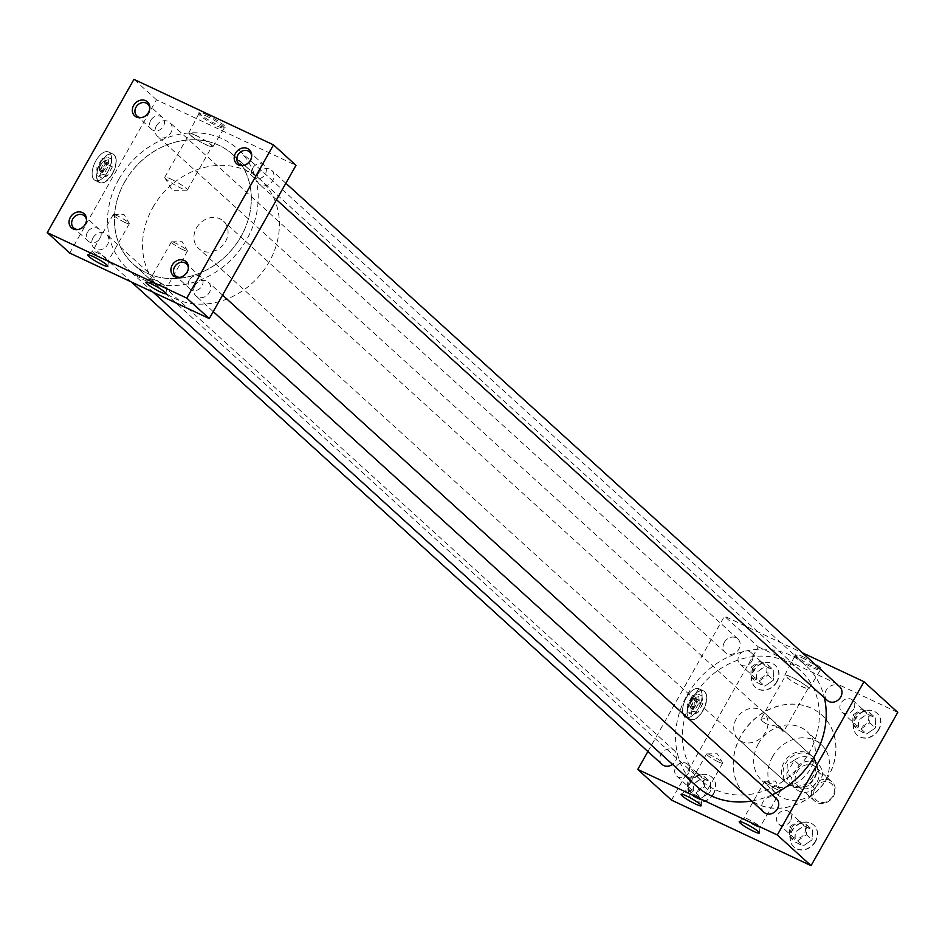 <?xml version="1.0" encoding="UTF-8"?>
<svg xmlns="http://www.w3.org/2000/svg" width="945" height="945" viewBox="0 0 945 945"><rect width="100%" height="100%" fill="white"/><g stroke="black" fill="none" stroke-linecap="round" stroke-linejoin="round"><path stroke-width="0.71" stroke-dasharray="4.72 3.54" d="M107.824 171.636A15.722 7.808 -64.8 0 1 95.161 180.424A15.722 7.808 -64.8 0 1 95.87 160.768A15.722 7.808 -64.8 0 1 108.533 151.98A15.722 7.808 -64.8 0 1 107.824 171.636M112.467 173.821A15.722 7.808 -64.8 0 1 99.816 182.609A15.722 7.808 -64.8 0 1 100.524 162.953A15.722 7.808 -64.8 0 1 113.187 154.153A15.722 7.808 -64.8 0 1 112.467 173.821M698.331 708.466A15.722 7.808 -64.8 0 1 685.68 717.255A15.722 7.808 -64.8 0 1 686.389 697.599A15.722 7.808 -64.8 0 1 699.052 688.81A15.722 7.808 -64.8 0 1 698.331 708.466M702.986 710.652A15.722 7.808 -64.8 0 1 690.334 719.44A15.722 7.808 -64.8 0 1 691.043 699.784A15.722 7.808 -64.8 0 1 703.694 690.996A15.722 7.808 -64.8 0 1 702.986 710.652M182.917 249.693A9.249 1.217 -150.5 0 0 187.453 251.051A9.249 1.217 -150.5 0 0 187.382 250.697A9.249 1.217 -150.5 0 0 175.888 243.29A9.249 1.217 -150.5 0 0 171.683 241.814A9.249 1.217 -150.5 0 0 171.352 241.932A9.249 1.217 -150.5 0 0 174.86 245.133A9.249 1.217 -150.5 0 0 182.917 249.693M162.15 286.382A9.249 1.217 -150.5 0 0 166.686 287.741A9.249 1.217 -150.5 0 0 166.71 287.682A9.249 1.217 -150.5 0 0 155.122 279.992A9.249 1.217 -150.5 0 0 150.633 278.586A9.249 1.217 -150.5 0 0 150.586 278.633A9.249 1.217 -150.5 0 0 154.094 281.834A9.249 1.217 -150.5 0 0 162.15 286.382M124.775 222.382A9.249 1.217 -150.5 0 0 129.311 223.741A9.249 1.217 -150.5 0 0 129.241 223.398A9.249 1.217 -150.5 0 0 117.747 215.992A9.249 1.217 -150.5 0 0 113.542 214.503A9.249 1.217 -150.5 0 0 113.211 214.633A9.249 1.217 -150.5 0 0 116.719 217.822A9.249 1.217 -150.5 0 0 124.775 222.382M104.009 259.072A9.249 1.217 -150.5 0 0 108.545 260.442A9.249 1.217 -150.5 0 0 108.569 260.371A9.249 1.217 -150.5 0 0 96.981 252.681A9.249 1.217 -150.5 0 0 92.492 251.275A9.249 1.217 -150.5 0 0 92.445 251.323A9.249 1.217 -150.5 0 0 95.953 254.524A9.249 1.217 -150.5 0 0 104.009 259.072M776.247 789.075A9.249 1.217 -150.5 0 0 780.783 790.433A9.249 1.217 -150.5 0 0 780.712 790.091A9.249 1.217 -150.5 0 0 769.218 782.684A9.249 1.217 -150.5 0 0 765.001 781.208A9.249 1.217 -150.5 0 0 764.682 781.326A9.249 1.217 -150.5 0 0 768.191 784.515A9.249 1.217 -150.5 0 0 776.247 789.075M755.48 825.776A9.249 1.217 -150.5 0 0 760.016 827.135A9.249 1.217 -150.5 0 0 760.04 827.064A9.249 1.217 -150.5 0 0 748.452 819.386A9.249 1.217 -150.5 0 0 743.963 817.968A9.249 1.217 -150.5 0 0 743.916 818.027A9.249 1.217 -150.5 0 0 747.424 821.217A9.249 1.217 -150.5 0 0 755.48 825.776M718.105 761.764A9.249 1.217 -150.5 0 0 722.641 763.123A9.249 1.217 -150.5 0 0 722.571 762.78A9.249 1.217 -150.5 0 0 711.065 755.374A9.249 1.217 -150.5 0 0 706.86 753.897A9.249 1.217 -150.5 0 0 706.529 754.015A9.249 1.217 -150.5 0 0 710.049 757.205A9.249 1.217 -150.5 0 0 718.105 761.764M697.339 798.466A9.249 1.217 -150.5 0 0 701.875 799.824A9.249 1.217 -150.5 0 0 701.899 799.765A9.249 1.217 -150.5 0 0 690.311 792.075A9.249 1.217 -150.5 0 0 685.822 790.658A9.249 1.217 -150.5 0 0 685.775 790.717A9.249 1.217 -150.5 0 0 689.283 793.906A9.249 1.217 -150.5 0 0 697.339 798.466M802.565 656.527A15.096 1.984 29.5 0 1 815.996 664.158A15.096 1.984 29.5 0 1 821.359 669.261A15.096 1.984 29.5 0 1 814.035 666.957A15.096 1.984 29.5 0 1 795.123 654.412A15.096 1.984 29.5 0 1 802.565 656.527M802.128 657.838A14.553 1.914 29.5 0 1 814.814 665.02A14.553 1.914 29.5 0 1 820.319 670.04A14.553 1.914 29.5 0 1 820.248 670.111A14.553 1.914 29.5 0 1 813.184 667.902A14.553 1.914 29.5 0 1 794.958 655.806A14.553 1.914 29.5 0 1 794.981 655.712A14.553 1.914 29.5 0 1 802.128 657.838M791.603 677.116A13.891 1.819 29.5 0 1 803.722 683.967A13.891 1.819 29.5 0 1 808.967 688.763A13.891 1.819 29.5 0 1 802.163 686.72A13.891 1.819 29.5 0 1 784.787 675.084A13.891 1.819 29.5 0 1 791.603 677.116M778.42 727.414A12.97 1.701 29.5 0 1 783.452 731.973A12.97 1.701 29.5 0 1 783.44 731.985L781.999 728.819L778.916 726.847L765.922 723.764L760.902 719.192L769.065 717.893L772.821 720.48L783.44 731.985L808.164 688.303A12.97 1.701 29.5 0 1 801.809 686.389A12.97 1.701 29.5 0 1 790.516 680.01A12.97 1.701 29.5 0 1 785.602 675.533A12.97 1.701 29.5 0 1 791.957 677.435A12.97 1.701 29.5 0 1 803.238 683.826A12.97 1.701 29.5 0 1 808.164 688.303M206.423 114.581A15.096 1.984 29.5 0 1 219.866 122.212A15.096 1.984 29.5 0 1 225.217 127.315A15.096 1.984 29.5 0 1 217.893 125.012A15.096 1.984 29.5 0 1 198.982 112.467A15.096 1.984 29.5 0 1 206.423 114.581M205.986 115.892A14.553 1.914 29.5 0 1 218.685 123.074A14.553 1.914 29.5 0 1 224.178 128.095A14.553 1.914 29.5 0 1 224.107 128.177A14.553 1.914 29.5 0 1 217.043 125.957A14.553 1.914 29.5 0 1 198.816 113.861A14.553 1.914 29.5 0 1 198.852 113.766A14.553 1.914 29.5 0 1 205.986 115.892M195.461 135.17A13.891 1.819 29.5 0 1 207.581 142.033A13.891 1.819 29.5 0 1 212.826 146.818A13.891 1.819 29.5 0 1 206.022 144.774A13.891 1.819 29.5 0 1 188.646 133.139A13.891 1.819 29.5 0 1 195.461 135.17M195.816 135.489A12.97 1.701 29.5 0 1 207.109 141.88A12.97 1.701 29.5 0 1 212.023 146.357A12.97 1.701 29.5 0 1 205.667 144.455A12.97 1.701 29.5 0 1 194.375 138.064A12.97 1.701 29.5 0 1 189.461 133.588A12.97 1.701 29.5 0 1 195.816 135.489M171.104 179.172A12.97 1.701 29.5 0 1 182.397 185.551A12.97 1.701 29.5 0 1 187.311 190.028A12.97 1.701 29.5 0 1 186.85 190.193A12.97 1.701 29.5 0 1 180.956 188.126A12.97 1.701 29.5 0 1 164.843 177.743A12.97 1.701 29.5 0 1 164.749 177.258A12.97 1.701 29.5 0 1 171.104 179.172M189.284 280.133A8.056 6.91 -47.7 0 0 190.193 289.064A8.056 6.91 -47.7 0 0 201.935 286.075A8.056 6.91 -47.7 0 0 201.025 277.145A8.056 6.91 -47.7 0 0 189.284 280.133M179.928 277.346A8.056 6.91 -47.7 0 0 180.589 277.298A8.056 6.91 -47.7 0 0 187.287 272.762A8.056 6.91 -47.7 0 0 188.409 268.699A8.056 6.91 -47.7 0 0 188.386 268.049M252.575 168.269A8.056 6.91 -47.7 0 0 253.484 177.188A8.056 6.91 -47.7 0 0 265.226 174.211A8.056 6.91 -47.7 0 0 264.316 165.28A8.056 6.91 -47.7 0 0 252.575 168.269M243.219 165.47A8.056 6.91 -47.7 0 0 243.881 165.434A8.056 6.91 -47.7 0 0 250.579 160.886A8.056 6.91 -47.7 0 0 251.701 156.835A8.056 6.91 -47.7 0 0 251.677 156.185M87.412 232.281A8.056 6.91 -47.7 0 0 88.322 241.211A8.056 6.91 -47.7 0 0 100.064 238.223A8.056 6.91 -47.7 0 0 99.154 229.304A8.056 6.91 -47.7 0 0 87.412 232.281M78.069 229.493A8.056 6.91 -47.7 0 0 78.73 229.458A8.056 6.91 -47.7 0 0 85.416 224.91A8.056 6.91 -47.7 0 0 86.538 220.858A8.056 6.91 -47.7 0 0 86.515 220.197M150.704 120.417A8.056 6.91 -47.7 0 0 151.613 129.347A8.056 6.91 -47.7 0 0 163.355 126.358A8.056 6.91 -47.7 0 0 162.446 117.428A8.056 6.91 -47.7 0 0 150.704 120.417M141.36 117.629A8.056 6.91 -47.7 0 0 142.022 117.593A8.056 6.91 -47.7 0 0 148.708 113.046A8.056 6.91 -47.7 0 0 149.83 108.994A8.056 6.91 -47.7 0 0 149.806 108.332M689.874 779.979A8.056 6.91 -47.7 0 0 690.783 788.91A8.056 6.91 -47.7 0 0 702.525 785.921A8.056 6.91 -47.7 0 0 701.615 776.991A8.056 6.91 -47.7 0 0 689.874 779.979M688.468 773.14A8.056 6.91 132.3 0 1 676.726 776.128A8.056 6.91 132.3 0 1 675.817 767.198A8.056 6.91 132.3 0 1 687.558 764.21A8.056 6.91 132.3 0 1 688.468 773.14M751.759 661.276A8.056 6.91 132.3 0 1 740.018 664.252A8.056 6.91 132.3 0 1 739.108 655.322A8.056 6.91 132.3 0 1 750.85 652.345A8.056 6.91 132.3 0 1 751.759 661.276M753.165 668.115A8.056 6.91 -47.7 0 0 754.075 677.033A8.056 6.91 -47.7 0 0 765.816 674.057A8.056 6.91 -47.7 0 0 764.907 665.126A8.056 6.91 -47.7 0 0 753.165 668.115M790.339 820.981A8.056 6.91 132.3 0 1 778.597 823.969A8.056 6.91 132.3 0 1 777.676 815.039A8.056 6.91 132.3 0 1 789.418 812.05A8.056 6.91 132.3 0 1 790.339 820.981M791.745 827.82A8.056 6.91 -47.7 0 0 792.654 836.75A8.056 6.91 -47.7 0 0 804.396 833.762A8.056 6.91 -47.7 0 0 803.486 824.831A8.056 6.91 -47.7 0 0 791.745 827.82M713.676 793.729A14.801 12.698 132.3 0 1 692.094 799.21A14.801 12.698 132.3 0 1 690.429 782.803A14.801 12.698 132.3 0 1 712.01 777.31A14.801 12.698 132.3 0 1 713.676 793.729M713.451 793.516A14.801 12.698 132.3 0 1 691.87 799.009A14.801 12.698 132.3 0 1 690.204 782.602A14.801 12.698 132.3 0 1 711.786 777.109A14.801 12.698 132.3 0 1 713.451 793.516M776.967 681.865A14.801 12.698 132.3 0 1 755.386 687.346A14.801 12.698 132.3 0 1 753.72 670.938A14.801 12.698 132.3 0 1 775.302 665.445A14.801 12.698 132.3 0 1 776.967 681.865M776.743 681.652A14.801 12.698 132.3 0 1 755.161 687.145A14.801 12.698 132.3 0 1 753.496 670.737A14.801 12.698 132.3 0 1 775.077 665.245A14.801 12.698 132.3 0 1 776.743 681.652M815.547 841.57A14.801 12.698 132.3 0 1 793.965 847.063A14.801 12.698 132.3 0 1 792.288 830.643A14.801 12.698 132.3 0 1 813.869 825.162A14.801 12.698 132.3 0 1 815.547 841.57M815.322 841.369A14.801 12.698 132.3 0 1 793.741 846.862A14.801 12.698 132.3 0 1 792.064 830.442A14.801 12.698 132.3 0 1 813.645 824.95A14.801 12.698 132.3 0 1 815.322 841.369M853.63 709.116A8.056 6.91 132.3 0 1 841.889 712.105A8.056 6.91 132.3 0 1 840.967 703.174A8.056 6.91 132.3 0 1 852.709 700.186A8.056 6.91 132.3 0 1 853.63 709.116M855.036 715.956A8.056 6.91 -47.7 0 0 855.946 724.886A8.056 6.91 -47.7 0 0 867.687 721.897A8.056 6.91 -47.7 0 0 866.778 712.967A8.056 6.91 -47.7 0 0 855.036 715.956M878.838 729.705A14.801 12.698 132.3 0 1 857.257 735.198A14.801 12.698 132.3 0 1 855.579 718.779A14.801 12.698 132.3 0 1 877.161 713.286A14.801 12.698 132.3 0 1 878.838 729.705M878.614 729.505A14.801 12.698 132.3 0 1 857.032 734.986A14.801 12.698 132.3 0 1 855.355 718.578A14.801 12.698 132.3 0 1 876.936 713.085A14.801 12.698 132.3 0 1 878.614 729.505M827.253 700.399A9.237 7.926 132.3 0 1 826.213 690.157A9.237 7.926 132.3 0 1 839.68 686.731M258.186 173.774A9.237 7.926 132.3 0 1 271.652 170.348A9.237 7.926 132.3 0 1 272.703 180.589A9.237 7.926 132.3 0 1 259.237 184.015A9.237 7.926 132.3 0 1 258.186 173.774M763.962 812.263A9.237 7.926 132.3 0 1 762.922 802.021A9.237 7.926 132.3 0 1 776.388 798.596M194.894 285.65A9.237 7.926 132.3 0 1 208.361 282.224A9.237 7.926 132.3 0 1 209.412 292.466A9.237 7.926 132.3 0 1 195.946 295.891A9.237 7.926 132.3 0 1 194.894 285.65M662.091 764.422A9.237 7.926 132.3 0 1 661.051 754.181A9.237 7.926 132.3 0 1 674.517 750.755A9.237 7.926 132.3 0 1 675.569 760.997A9.237 7.926 132.3 0 1 672.521 764.387M93.035 237.797A9.237 7.926 132.3 0 1 106.501 234.372A9.237 7.926 132.3 0 1 107.541 244.613A9.237 7.926 132.3 0 1 94.075 248.039A9.237 7.926 132.3 0 1 93.035 237.797M724.342 642.316A9.237 7.926 132.3 0 1 737.809 638.891A9.237 7.926 132.3 0 1 738.86 649.132A9.237 7.926 132.3 0 1 725.382 652.558A9.237 7.926 132.3 0 1 724.342 642.316M156.327 125.933A9.237 7.926 132.3 0 1 169.793 122.507A9.237 7.926 132.3 0 1 170.832 132.749A9.237 7.926 132.3 0 1 157.366 136.174A9.237 7.926 132.3 0 1 156.327 125.933M772.526 756.744A33.299 28.574 132.3 0 1 821.087 744.4A33.299 28.574 132.3 0 1 824.855 781.326A33.299 28.574 132.3 0 1 776.294 793.682A33.299 28.574 132.3 0 1 772.526 756.744M758.351 743.857A33.299 28.574 132.3 0 1 806.912 731.513A33.299 28.574 132.3 0 1 810.68 768.439A33.299 28.574 132.3 0 1 762.119 780.794A33.299 28.574 132.3 0 1 758.351 743.857M828.233 776.731A55.507 47.628 132.3 0 1 747.294 797.32A55.507 47.628 132.3 0 1 741.022 735.777A55.507 47.628 132.3 0 1 821.961 715.188A55.507 47.628 132.3 0 1 828.233 776.731M828.127 776.636A55.507 47.628 132.3 0 1 747.188 797.214A55.507 47.628 132.3 0 1 740.915 735.671A55.507 47.628 132.3 0 1 821.855 715.082A55.507 47.628 132.3 0 1 828.127 776.636M696.111 785.827A81.435 69.871 132.3 0 1 686.909 695.532A81.435 69.871 132.3 0 1 805.66 665.327A81.435 69.871 132.3 0 1 824.394 697.8M118.893 179.148A81.435 69.871 132.3 0 1 237.644 148.944A81.435 69.871 132.3 0 1 246.846 239.25A81.435 69.871 132.3 0 1 128.095 269.455A81.435 69.871 132.3 0 1 118.893 179.148M813.243 775.869A18.534 15.9 132.3 0 1 786.228 782.743A18.534 15.9 132.3 0 1 784.126 762.202A18.534 15.9 132.3 0 1 811.153 755.327A18.534 15.9 132.3 0 1 813.243 775.869M736.332 718.743A18.534 15.9 -47.7 0 0 738.423 739.285A18.534 15.9 -47.7 0 0 765.45 732.41A18.534 15.9 -47.7 0 0 763.347 711.868A18.534 15.9 -47.7 0 0 736.332 718.743M124.705 181.877A74.029 63.528 -47.7 0 0 133.068 263.974A74.029 63.528 -47.7 0 0 241.034 236.522A74.029 63.528 -47.7 0 0 232.659 154.413A74.029 63.528 -47.7 0 0 124.705 181.877M692.72 698.26A74.029 63.528 -47.7 0 0 701.084 780.357A74.029 63.528 -47.7 0 0 809.05 752.893A74.029 63.528 -47.7 0 0 800.687 670.796A74.029 63.528 -47.7 0 0 692.72 698.26M69.741 253.047L156.445 99.804L295.986 165.351M647.904 751.511L724.461 616.187L802.27 652.735M772.171 794.769A81.435 69.871 132.3 0 1 751.57 801.006M156.445 99.804L133.954 79.356M671.505 800.108L758.209 646.864L724.461 616.187M758.209 646.864L897.75 712.4M861.238 718.283A9.474 8.127 132.3 0 1 864.675 715.92L867.297 714.101L869.837 715.294A9.474 8.127 132.3 0 1 873.145 716.842L875.684 718.035L875.578 721.047A9.474 8.127 132.3 0 1 875.46 724.969L875.365 727.969L872.731 729.788A9.474 8.127 132.3 0 1 869.294 732.162L866.659 733.97L864.132 732.788A9.474 8.127 132.3 0 1 860.824 731.229L858.284 730.036L858.379 727.036A9.474 8.127 132.3 0 1 858.225 725.311A9.474 8.127 132.3 0 1 858.509 723.114L858.603 720.102L864.675 715.92M861.675 708.986L870.061 712.92L869.743 722.866L861.037 728.867L852.662 724.921L852.981 714.987L861.675 708.986L867.297 714.101M852.981 714.987L858.603 720.102M858.379 727.036L858.509 723.114M852.662 724.921L858.284 730.036M864.132 732.788L860.824 731.229M861.037 728.867L866.659 733.97M872.731 729.788L869.294 732.162M869.743 722.866L875.365 727.969M875.578 721.047L875.46 724.969M870.061 712.92L875.684 718.035M869.837 715.294L873.145 716.842M797.946 830.159A9.474 8.127 132.3 0 1 801.384 827.785L804.006 825.965L806.546 827.159A9.474 8.127 132.3 0 1 809.853 828.718L812.393 829.899L812.298 832.911A9.474 8.127 132.3 0 1 812.168 836.833L812.074 839.845L809.44 841.652A9.474 8.127 132.3 0 1 806.002 844.027L803.368 845.846L800.84 844.653A9.474 8.127 132.3 0 1 797.533 843.094L794.993 841.9L795.088 838.9A9.474 8.127 132.3 0 1 794.934 837.175A9.474 8.127 132.3 0 1 795.217 834.978L795.312 831.966L801.384 827.785M759.367 670.442A9.474 8.127 132.3 0 1 762.804 668.068L765.438 666.26L767.978 667.453A9.474 8.127 132.3 0 1 771.285 669.001L773.813 670.194L773.719 673.194A9.474 8.127 132.3 0 1 773.589 677.116L773.494 680.128L770.86 681.947A9.474 8.127 132.3 0 1 767.434 684.31L764.8 686.129L762.261 684.936A9.474 8.127 132.3 0 1 758.953 683.389L756.425 682.195L756.52 679.183A9.474 8.127 132.3 0 1 756.354 677.47A9.474 8.127 132.3 0 1 756.638 675.262L756.744 672.261L762.804 668.068M696.075 782.306A9.474 8.127 132.3 0 1 699.513 779.944L702.147 778.125L704.686 779.318A9.474 8.127 132.3 0 1 707.994 780.865L710.522 782.058L710.427 785.071A9.474 8.127 132.3 0 1 710.297 788.992L710.203 791.993L707.569 793.812A9.474 8.127 132.3 0 1 704.143 796.186L701.509 797.993L698.969 796.8A9.474 8.127 132.3 0 1 695.662 795.253L693.134 794.06L693.228 791.059A9.474 8.127 132.3 0 1 693.063 789.335A9.474 8.127 132.3 0 1 693.346 787.126L693.453 784.126L699.513 779.944M798.383 820.851L806.77 824.796L806.451 834.73L797.745 840.731L789.37 836.797L789.689 826.851L798.383 820.851L804.006 825.965M789.689 826.851L795.312 831.966M795.088 838.9L795.217 834.978M789.37 836.797L794.993 841.9M800.84 844.653L797.533 843.094M797.745 840.731L803.368 845.846M809.44 841.652L806.002 844.027M806.451 834.73L812.074 839.845M812.298 832.911L812.168 836.833M806.77 824.796L812.393 829.899M806.546 827.159L809.853 828.718M759.815 661.146L768.191 665.079L767.872 675.014L759.178 681.014L750.803 677.081L751.121 667.146L759.815 661.146L765.438 666.26M751.121 667.146L756.744 672.261M756.52 679.183L756.638 675.262M750.803 677.081L756.425 682.195M762.261 684.936L758.953 683.389M759.178 681.014L764.8 686.129M770.86 681.947L767.434 684.31M767.872 675.014L773.494 680.128M773.719 673.194L773.589 677.116M768.191 665.079L773.813 670.194M767.978 667.453L771.285 669.001M696.524 773.01L704.899 776.944L704.58 786.878L695.886 792.879L687.511 788.945L687.83 779.011L696.524 773.01L702.147 778.125M687.83 779.011L693.453 784.126M693.228 791.059L693.346 787.126M687.511 788.945L693.134 794.06M698.969 796.8L695.662 795.253M695.886 792.879L701.509 797.993M707.569 793.812L704.143 796.186M704.58 786.878L710.203 791.993M710.427 785.071L710.297 788.992M704.899 776.944L710.522 782.058M704.686 779.318L707.994 780.865M765.922 723.764A12.97 1.701 29.5 0 1 760.985 719.688A12.97 1.701 29.5 0 1 760.89 719.204A12.97 1.701 29.5 0 1 760.902 719.192L785.602 675.533M815.228 787.929A11.163 9.58 132.3 0 1 829.45 782.413A11.163 9.58 132.3 0 1 832.769 796.162A11.163 9.58 132.3 0 1 818.547 801.667A11.163 9.58 132.3 0 1 815.228 787.929M833.49 796.198A12.935 11.104 -47.7 0 0 832.025 781.858A12.935 11.104 -47.7 0 0 813.161 786.653A12.935 11.104 -47.7 0 0 814.625 801.006A12.935 11.104 -47.7 0 0 833.49 796.198M796.966 771.935A12.935 11.104 132.3 0 1 815.83 767.127A12.935 11.104 132.3 0 1 817.283 781.48A12.935 11.104 132.3 0 1 798.419 786.275A12.935 11.104 132.3 0 1 796.966 771.935M152.866 207.463A73.97 63.469 132.3 0 1 260.749 180.022A73.97 63.469 132.3 0 1 269.101 262.06A73.97 63.469 132.3 0 1 161.229 289.501A73.97 63.469 132.3 0 1 152.866 207.463M124.752 181.901A73.97 63.469 132.3 0 1 232.624 154.46A73.97 63.469 132.3 0 1 240.987 236.498A73.97 63.469 132.3 0 1 133.103 263.927A73.97 63.469 132.3 0 1 124.752 181.901M814.625 777.156A18.475 15.852 -47.7 0 0 816.917 764.647A18.475 15.852 -47.7 0 0 812.546 756.673A18.475 15.852 -47.7 0 0 785.602 763.513A18.475 15.852 -47.7 0 0 787.693 784.007A18.475 15.852 -47.7 0 0 796.056 787.598A18.475 15.852 -47.7 0 0 814.625 777.156M196.477 227.946A18.475 15.852 132.3 0 1 223.41 221.095A18.475 15.852 132.3 0 1 225.501 241.577A18.475 15.852 132.3 0 1 198.556 248.429A18.475 15.852 132.3 0 1 196.477 227.946M794.343 760.099L787.303 764.765L786.807 773.423L794.343 760.276A16.632 14.269 132.3 0 1 813.456 759.981A16.632 14.269 132.3 0 1 817.401 767.163A16.632 14.269 132.3 0 1 817.602 771.191L810.184 784.303A16.632 14.269 132.3 0 1 798.608 787.835A16.632 14.269 132.3 0 1 791.071 784.598A16.632 14.269 132.3 0 1 786.925 773.376L791.792 777.794L799.21 764.694A16.632 14.269 132.3 0 1 818.311 764.399A16.632 14.269 132.3 0 1 822.457 775.609L815.051 788.721A16.632 14.269 132.3 0 1 795.938 789.016A16.632 14.269 132.3 0 1 791.792 777.794M810.054 784.35L814.968 777.759L817.59 771.025M799.21 764.694L794.343 760.276M817.602 771.191L822.457 775.609M815.051 788.721L810.184 784.303M108.002 163.284L106.147 162.41A5.623 2.788 -64.8 0 1 105.143 168.694A5.623 2.788 -64.8 0 1 100.772 171.895L102.639 172.77A5.623 2.788 -64.8 0 1 102.485 172.711A5.623 2.788 -64.8 0 1 102.131 172.474A5.623 2.788 -64.8 0 1 101.741 171.955L99.875 171.08A5.623 2.788 -64.8 0 1 100.879 164.808A5.623 2.788 -64.8 0 1 105.249 161.595L107.104 162.469A5.623 2.788 -64.8 0 1 107.257 162.528A5.623 2.788 -64.8 0 1 107.612 162.764A5.623 2.788 -64.8 0 1 108.002 163.284L102.639 172.77M105.521 161.784A5.623 2.788 -64.8 0 1 105.119 168.21A5.623 2.788 -64.8 0 1 100.383 171.73A5.623 2.788 -64.8 0 1 100.028 171.494A5.623 2.788 -64.8 0 1 100.442 165.068A5.623 2.788 -64.8 0 1 105.167 161.548A5.623 2.788 -64.8 0 1 105.521 161.784M109.525 152.641A15.722 7.808 -64.8 0 1 108.38 170.584A15.722 7.808 -64.8 0 1 95.161 180.424A15.722 7.808 -64.8 0 1 94.169 179.763A15.746 7.82 -64.8 0 1 95.303 161.808A15.746 7.82 -64.8 0 1 108.545 151.944A15.746 7.82 -64.8 0 1 109.537 152.617A15.746 7.82 -64.8 0 1 108.391 170.596A15.746 7.82 -64.8 0 1 95.15 180.46A15.746 7.82 -64.8 0 1 94.157 179.786A15.722 7.808 -64.8 0 1 95.315 161.819A15.722 7.808 -64.8 0 1 108.533 151.98A15.722 7.808 -64.8 0 1 109.525 152.641M113.943 154.72A15.722 7.808 -64.8 0 1 112.809 172.663A15.722 7.808 -64.8 0 1 99.579 182.503A15.722 7.808 -64.8 0 1 98.599 181.842A15.722 7.808 -64.8 0 1 99.733 163.887A15.722 7.808 -64.8 0 1 112.951 154.047A15.722 7.808 -64.8 0 1 113.943 154.72M98.812 181.972A15.746 7.82 -64.8 0 1 99.946 163.993A15.746 7.82 -64.8 0 1 113.199 154.129A15.746 7.82 -64.8 0 1 114.191 154.803A15.746 7.82 -64.8 0 1 113.046 172.781A15.746 7.82 -64.8 0 1 99.804 182.645A15.746 7.82 -64.8 0 1 98.812 181.972M106.147 162.41L100.772 171.895M100.158 169.687L105.356 160.485L111.475 159.079L112.384 166.863L107.175 176.065L101.056 177.483L100.158 169.687L96.662 168.045L101.871 158.843L105.356 160.485M101.871 158.843L107.99 157.437L108.888 165.233L103.69 174.423L97.571 175.841L96.662 168.045M97.571 175.841L101.056 177.483M107.99 157.437L111.475 159.079M108.888 165.233L112.384 166.863M103.69 174.423L107.175 176.065M99.875 171.08L105.249 161.595M101.741 171.955L107.104 162.469M698.52 700.115L696.666 699.241A5.623 2.788 -64.8 0 1 695.662 705.525A5.623 2.788 -64.8 0 1 691.291 708.726L693.157 709.601A5.623 2.788 -64.8 0 1 692.992 709.541A5.623 2.788 -64.8 0 1 692.638 709.305A5.623 2.788 -64.8 0 1 692.248 708.785L690.393 707.911A5.623 2.788 -64.8 0 1 691.386 701.639A5.623 2.788 -64.8 0 1 695.756 698.426L697.623 699.3A5.623 2.788 -64.8 0 1 697.776 699.359A5.623 2.788 -64.8 0 1 698.131 699.595A5.623 2.788 -64.8 0 1 698.52 700.115L693.157 709.601M696.04 698.615A5.623 2.788 -64.8 0 1 695.638 705.041A5.623 2.788 -64.8 0 1 690.901 708.561A5.623 2.788 -64.8 0 1 690.547 708.325A5.623 2.788 -64.8 0 1 690.96 701.899A5.623 2.788 -64.8 0 1 695.685 698.379A5.623 2.788 -64.8 0 1 696.04 698.615M700.032 689.472A15.722 7.808 -64.8 0 1 698.898 707.415A15.722 7.808 -64.8 0 1 685.68 717.255A15.722 7.808 -64.8 0 1 684.688 716.593A15.722 7.808 -64.8 0 1 685.822 698.65A15.722 7.808 -64.8 0 1 699.052 688.81A15.746 7.82 -64.8 0 1 700.056 689.448A15.746 7.82 -64.8 0 1 698.91 707.427A15.746 7.82 -64.8 0 1 685.668 717.29A15.746 7.82 -64.8 0 1 684.676 716.617A15.746 7.82 -64.8 0 1 685.81 698.639A15.746 7.82 -64.8 0 1 699.064 688.775A15.722 7.808 -64.8 0 1 700.032 689.472M704.45 691.551A15.722 7.808 -64.8 0 1 703.316 709.494A15.722 7.808 -64.8 0 1 690.098 719.334A15.722 7.808 -64.8 0 1 689.106 718.672A15.722 7.808 -64.8 0 1 690.24 700.717A15.722 7.808 -64.8 0 1 703.47 690.878A15.722 7.808 -64.8 0 1 704.45 691.551M689.33 718.802A15.746 7.82 -64.8 0 1 690.464 700.824A15.746 7.82 -64.8 0 1 703.706 690.96A15.746 7.82 -64.8 0 1 704.698 691.634A15.746 7.82 -64.8 0 1 703.564 709.612A15.746 7.82 -64.8 0 1 690.322 719.476A15.746 7.82 -64.8 0 1 689.33 718.802M696.666 699.241L691.291 708.726M690.665 706.517L695.874 697.316L701.993 695.91L702.891 703.694L697.693 712.896L691.575 714.314L690.665 706.517L687.18 704.875L692.39 695.674L695.874 697.316M692.39 695.674L698.497 694.268L699.406 702.064L694.197 711.266L688.09 712.672L687.18 704.875M688.09 712.672L691.575 714.314M698.497 694.268L701.993 695.91M699.406 702.064L702.891 703.694M694.197 711.266L697.693 712.896M690.393 707.911L695.756 698.426M692.248 708.785L697.623 699.3M99.816 182.609L95.161 180.424L99.804 182.645M171.683 241.814L182.113 241.696L187.382 250.697M187.453 251.051L166.686 287.741M166.71 287.682L166.001 293.576M113.542 214.503L123.972 214.385L129.241 223.398M129.311 223.741L108.545 260.442M108.569 260.371L107.86 266.266M765.001 781.208L775.443 781.078L780.712 790.091M780.783 790.433L760.016 827.135M760.04 827.064L759.331 832.958M706.86 753.897L717.302 753.779L722.571 762.78M722.641 763.123L701.875 799.824M701.899 799.765L701.19 805.648M820.248 670.111L821.359 669.261M808.967 688.763L820.319 670.04M224.107 128.177L225.217 127.315M212.826 146.818L224.178 128.095M187.311 190.028L212.023 146.357M164.843 177.743L172.226 190.37L186.85 190.193M190.193 289.064L175.546 275.739M180.589 277.298L179.219 277.44M253.484 177.188L238.837 163.875M243.881 165.434L242.511 165.576M88.322 241.211L73.675 227.899M78.73 229.458L77.36 229.6M151.613 129.347L136.966 116.034M142.022 117.593L140.651 117.735M676.726 776.128L690.783 788.91M740.018 664.252L754.075 677.033M778.597 823.969L792.654 836.75M841.889 712.105L855.946 724.886M285.851 183.259L271.652 170.348M222.559 295.123L208.361 282.224M674.517 750.755L106.501 234.372M737.809 638.891L169.793 122.507M821.087 744.4L806.912 731.513M805.66 665.327L237.644 148.944M738.423 739.285L786.228 782.743M701.084 780.357L133.068 263.974M800.687 670.796L232.659 154.413M763.347 711.868L772.821 720.48M781.999 728.819L811.153 755.327M153.125 292.206L128.095 269.455M776.294 793.682L762.119 780.794M725.382 652.558L157.366 136.174M131.473 282.047L94.075 248.039M213.239 311.614L195.946 295.891M276.531 199.738L259.237 184.015M852.709 700.186L866.778 712.967M789.418 812.05L803.486 824.831M750.85 652.345L764.907 665.126M687.558 764.21L701.615 776.991M149.83 108.994L149.842 107.612M162.446 117.428L147.798 104.115M86.538 220.858L86.55 219.476M99.154 229.304L84.507 215.98M251.701 156.835L251.713 155.464M264.316 165.28L249.669 151.968M188.409 268.699L188.421 267.329M201.025 277.145L186.378 263.832M164.749 177.258L189.461 133.588M188.646 133.139L198.852 113.766M198.816 113.861L198.982 112.467M761.386 720.385L760.985 719.688M784.787 675.084L794.981 655.712M794.958 655.806L795.123 654.412M685.822 790.658L681.132 794.296M706.529 754.015L685.775 790.717M743.963 817.968L739.274 821.607M764.682 781.326L743.916 818.027M92.492 251.275L87.802 254.914M113.211 214.633L92.445 251.323M150.633 278.586L145.943 282.224M171.352 241.932L150.586 278.633M703.694 690.996L699.052 688.81L703.706 690.96M113.187 154.153L108.533 151.98L113.199 154.129M832.025 781.858L815.83 767.127M260.749 180.022L232.624 154.46M812.546 756.673L223.41 221.095M817.401 767.163L816.917 764.647M813.456 759.981L818.311 764.399M791.071 784.598L795.938 789.016M798.608 787.835L796.056 787.598M787.693 784.007L198.556 248.429M161.229 289.501L133.103 263.927M814.625 801.006L798.419 786.275M102.485 172.711L100.383 171.73M99.579 182.503L95.161 180.424M112.951 154.047L108.533 151.98M107.257 162.528L105.167 161.548M692.992 709.541L690.901 708.561M685.668 717.29L690.322 719.476M703.47 690.878L699.052 688.81M697.776 699.359L695.685 698.379"/><path stroke-width="1.42" d="M160.319 291.958A11.541 1.512 -150.5 0 0 166.001 293.576A11.541 1.512 -150.5 0 0 151.543 283.984A11.541 1.512 -150.5 0 0 145.943 282.224A11.541 1.512 -150.5 0 0 150.042 286.122A11.541 1.512 -150.5 0 0 160.319 291.958M102.178 264.647A11.541 1.512 -150.5 0 0 107.86 266.266A11.541 1.512 -150.5 0 0 93.401 256.674A11.541 1.512 -150.5 0 0 87.802 254.914A11.541 1.512 -150.5 0 0 91.901 258.812A11.541 1.512 -150.5 0 0 102.178 264.647M753.649 831.34A11.541 1.512 -150.5 0 0 759.331 832.958A11.541 1.512 -150.5 0 0 744.873 823.367A11.541 1.512 -150.5 0 0 739.274 821.607A11.541 1.512 -150.5 0 0 743.372 825.505A11.541 1.512 -150.5 0 0 753.649 831.34M695.508 804.041A11.541 1.512 -150.5 0 0 701.19 805.648A11.541 1.512 -150.5 0 0 686.731 796.056A11.541 1.512 -150.5 0 0 681.132 794.296A11.541 1.512 -150.5 0 0 685.231 798.194A11.541 1.512 -150.5 0 0 695.508 804.041M188.386 268.049A8.056 6.91 -47.7 0 0 186.378 263.832A8.056 6.91 -47.7 0 0 174.636 266.821A8.056 6.91 -47.7 0 0 175.546 275.739A8.056 6.91 -47.7 0 0 179.928 277.346M172.214 265.108A9.474 8.127 -47.7 0 0 179.219 277.44A9.474 8.127 -47.7 0 0 187.098 272.101A9.474 8.127 -47.7 0 0 188.421 267.329A9.474 8.127 -47.7 0 0 182.09 259.792A9.474 8.127 -47.7 0 0 172.214 265.108M251.677 156.185A8.056 6.91 -47.7 0 0 249.669 151.968A8.056 6.91 -47.7 0 0 237.927 154.945A8.056 6.91 -47.7 0 0 238.837 163.875A8.056 6.91 -47.7 0 0 243.219 165.47M235.506 153.244A9.474 8.127 -47.7 0 0 242.511 165.576A9.474 8.127 -47.7 0 0 250.39 160.237A9.474 8.127 -47.7 0 0 251.713 155.464A9.474 8.127 -47.7 0 0 245.381 147.916A9.474 8.127 -47.7 0 0 235.506 153.244M86.515 220.197A8.056 6.91 -47.7 0 0 84.507 215.98A8.056 6.91 -47.7 0 0 72.765 218.968A8.056 6.91 -47.7 0 0 73.675 227.899A8.056 6.91 -47.7 0 0 78.069 229.493M70.355 217.267A9.474 8.127 -47.7 0 0 77.36 229.6A9.474 8.127 -47.7 0 0 85.239 224.248A9.474 8.127 -47.7 0 0 86.55 219.476A9.474 8.127 -47.7 0 0 80.23 211.94A9.474 8.127 -47.7 0 0 70.355 217.267M149.806 108.332A8.056 6.91 -47.7 0 0 147.798 104.115A8.056 6.91 -47.7 0 0 136.056 107.104A8.056 6.91 -47.7 0 0 136.966 116.034A8.056 6.91 -47.7 0 0 141.36 117.629M133.647 105.391A9.474 8.127 -47.7 0 0 140.651 117.735A9.474 8.127 -47.7 0 0 148.53 112.384A9.474 8.127 -47.7 0 0 149.842 107.612A9.474 8.127 -47.7 0 0 143.522 100.075A9.474 8.127 -47.7 0 0 133.647 105.391M285.851 183.259L839.68 686.731A9.237 7.926 132.3 0 1 840.719 696.973A9.237 7.926 132.3 0 1 827.253 700.399L276.531 199.738M222.559 295.123L776.388 798.596A9.237 7.926 132.3 0 1 777.428 808.837A9.237 7.926 132.3 0 1 763.962 812.263L213.239 311.614M824.394 697.8A81.435 69.871 132.3 0 1 814.862 755.634A81.435 69.871 132.3 0 1 772.171 794.769M273.495 144.892L295.986 165.351L209.282 318.583L69.741 253.047L47.25 232.6L133.954 79.356L273.495 144.892L186.791 298.136L47.25 232.6M802.27 652.735L864.002 681.723L777.31 834.967L637.769 769.431L647.904 751.511M751.57 801.006A81.435 69.871 132.3 0 1 696.111 785.827L153.125 292.206M672.521 764.387A9.237 7.926 132.3 0 1 662.091 764.422L131.473 282.047M209.282 318.583L186.791 298.136M864.002 681.723L897.75 712.4L811.046 865.644L777.31 834.967M811.046 865.644L671.505 800.108L637.769 769.431"/></g></svg>
